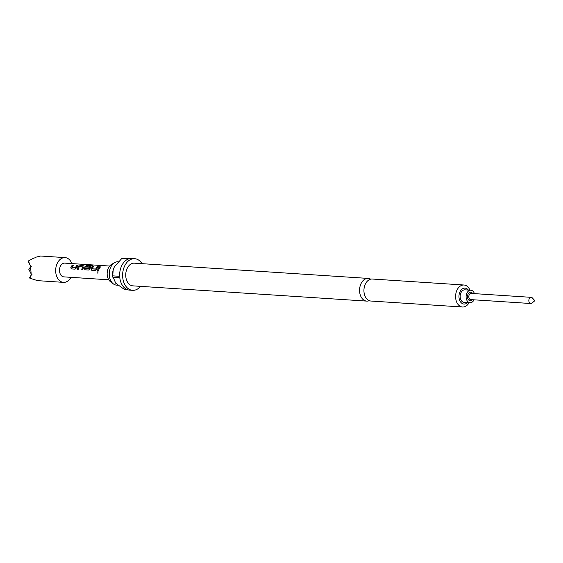 <?xml version="1.0" encoding="UTF-8"?>
<svg xmlns="http://www.w3.org/2000/svg" width="563" height="563" viewBox="0 0 563 563"><rect width="100%" height="100%" fill="white"/><g stroke="black" fill="none" stroke-linecap="round" stroke-linejoin="round"><path stroke-width="0.84" d="M98.011 271.429L97.941 273.175M97.786 273.189L97.885 271.408L97.892 273.189M370.672 279.178A11.366 7.882 93.7 0 0 368.202 278.418A11.366 7.882 93.7 0 0 361.228 283.231A11.366 7.882 93.7 0 0 360.207 294.766A11.366 7.882 93.7 0 0 366.724 301.106A11.366 7.882 93.7 0 0 369.272 300.677M529.29 298.643A3.104 2.146 -86.3 0 1 531.19 297.334A3.104 2.146 -86.3 0 1 532.352 297.933L534.85 300.677L532.014 303.077A3.104 2.146 -86.3 0 1 530.789 303.52A3.104 2.146 -86.3 0 1 529.009 301.789A3.104 2.146 -86.3 0 1 529.29 298.643M530.789 303.52L470.752 299.607A3.104 2.146 -86.3 0 1 468.972 297.876A3.104 2.146 -86.3 0 1 469.253 294.731A3.104 2.146 -86.3 0 1 471.154 293.414L531.19 297.334M472.266 299.706A4.244 2.942 -86.3 0 1 468.367 299.615A4.244 2.942 -86.3 0 1 468.127 294.034A4.244 2.942 -86.3 0 1 472.667 293.513M474.025 299.819A6.27 4.349 -86.3 0 1 473.891 300.079A6.27 4.349 -86.3 0 1 470.049 302.732A6.27 4.349 -86.3 0 1 466.453 299.234A6.27 4.349 -86.3 0 1 467.016 292.873A6.27 4.349 -86.3 0 1 470.865 290.219A6.27 4.349 -86.3 0 1 474.426 293.633M470.865 290.219L464.918 289.832A6.27 4.349 93.7 0 0 461.076 292.486A6.27 4.349 93.7 0 0 460.513 298.847A6.27 4.349 93.7 0 0 464.102 302.345L470.049 302.732M71.867 263.583A12.4 8.6 93.7 0 0 65.09 257.615A12.4 8.6 93.7 0 0 55.73 272.112A12.4 8.6 93.7 0 0 63.471 282.366L37.58 280.641L29.888 278.228L30.944 275.469L32 274.462L31.169 273.921L30.55 266.834L31.289 266.327L30.022 264.948L28.382 260.965L33.555 258.192L35.856 257.594L35.546 257.284L40.508 256.052M117.977 285.23L116.632 285.145A11.71 8.121 -86.3 0 1 113.36 283.886L110.517 281.746A9.578 6.643 -86.3 0 1 108.56 267.721A9.578 6.643 -86.3 0 1 111.65 264.336L114.746 262.59A11.71 8.121 -86.3 0 1 118.16 261.767L118.251 261.774M113.36 283.886A11.71 8.121 -86.3 0 1 110.974 266.721A11.71 8.121 -86.3 0 1 114.746 262.59M469.12 302.676A11.021 7.643 -86.3 0 1 462.54 307.011L370.869 301.029A11.021 7.643 -86.3 0 1 364.557 294.885A11.021 7.643 -86.3 0 1 365.542 283.696A11.021 7.643 -86.3 0 1 372.305 279.03L463.968 285.012A11.021 7.643 -86.3 0 1 469.936 290.163M140.525 286.356A15.848 10.986 -86.3 0 1 132.601 290.325A15.848 10.986 -86.3 0 1 123.515 281.486A15.848 10.986 -86.3 0 1 124.937 265.405A15.848 10.986 -86.3 0 1 134.663 258.699A15.848 10.986 -86.3 0 1 142.01 263.667M134.663 258.699L131.686 258.508A15.848 10.986 93.7 0 0 129.807 258.614L122.868 258.164A15.848 10.986 93.7 0 0 121.854 258.417L128.793 258.867A15.848 10.986 93.7 0 0 121.967 265.215A15.848 10.986 93.7 0 0 119.673 276.306L112.741 275.856A15.848 10.986 93.7 0 0 112.867 277.299L119.799 277.756A15.848 10.986 93.7 0 0 129.624 290.135L132.601 290.325M366.724 301.106L132.889 285.856A11.366 7.882 -86.3 0 1 126.372 279.515A11.366 7.882 -86.3 0 1 127.393 267.981A11.366 7.882 -86.3 0 1 134.367 263.167L368.202 278.418M468.353 290.058A7.995 5.546 93.7 0 0 460.133 291.5A7.995 5.546 93.7 0 0 460.421 301.768A7.995 5.546 93.7 0 0 467.536 302.57M462.54 307.011A11.021 7.643 -86.3 0 1 456.22 300.86A11.021 7.643 -86.3 0 1 457.212 289.671A11.021 7.643 -86.3 0 1 463.968 285.012M71.431 268.91L75.069 269.149L76.42 267.953A6.89 4.778 93.7 0 1 78.025 265.426L76.983 265.363A6.89 4.778 93.7 0 0 75.449 267.714L71.951 267.488A6.89 4.778 93.7 0 1 73.486 265.131L72.444 265.06A6.89 4.778 93.7 0 0 70.839 267.587L71.205 268.854M82.909 266.82A6.89 4.778 93.7 0 0 81.762 269.586L82.803 269.649A6.89 4.778 93.7 0 1 84.049 266.749L83.817 265.806L80.178 265.567L78.468 266.383A6.89 4.778 93.7 0 0 77.222 269.29L78.264 269.353A6.89 4.778 93.7 0 1 79.411 266.595L82.979 266.911A6.749 4.68 93.7 0 0 81.86 269.593M84.246 266.01L80.227 265.68L78.531 266.482A6.749 4.68 93.7 0 0 77.321 269.29M92.944 265.243L88.574 264.955L86.709 265.342A6.89 4.778 93.7 0 0 84.366 268.474L84.957 269.79L88.595 270.029L89.946 268.832A6.89 4.778 93.7 0 1 90.812 267.186L90.58 266.243L87.596 266.053A6.89 4.778 93.7 0 0 86.808 267.003L89.784 267.27A6.89 4.778 93.7 0 0 89.088 268.607L85.583 268.375A6.89 4.778 93.7 0 1 87.737 265.504L91.987 265.729A6.89 4.778 93.7 0 1 92.944 265.243M91.009 266.454L87.596 266.053M91.713 270.233L95.358 270.472L96.709 269.276A6.89 4.778 93.7 0 1 98.307 266.749L97.272 266.679A6.89 4.778 93.7 0 0 95.731 269.037L92.233 268.811A6.89 4.778 93.7 0 1 93.768 266.454L92.726 266.383A6.89 4.778 93.7 0 0 91.122 268.91L91.487 270.177M99.489 266.827A6.89 4.778 93.7 0 0 97.505 270.606L98.546 270.676A6.89 4.778 93.7 0 1 100.531 266.897L99.538 266.939A6.749 4.68 93.7 0 0 97.603 270.613M109.658 266.046L64.731 263.118A6.89 4.778 93.7 0 0 59.53 271.169A6.89 4.778 93.7 0 0 63.83 276.869L108.765 279.797M127.773 289.783L124.571 289.572L115.746 283.245L112.741 276.334A11.71 8.121 -86.3 0 1 113.156 269.994A11.71 8.121 -86.3 0 1 113.325 269.388M121.854 258.417L114.324 266.939L113.198 269.853L112.741 275.856M35.258 257.734L35.546 257.284M63.471 282.366A12.4 8.6 93.7 0 0 70.966 277.334M30.022 264.948L28.15 261.331L28.382 260.965M31.169 273.921L28.861 269.473L30.55 266.834M29.888 278.228L29.565 277.608L30.944 275.469M100.425 266.996L99.538 266.939M91.122 268.91L91.804 270.268M92.726 266.383L92.775 266.496A6.749 4.68 93.7 0 0 91.206 268.973M93.662 266.559L92.775 266.496M92.269 268.896L95.633 269.121M97.272 266.679L97.322 266.792A6.749 4.68 93.7 0 0 95.816 269.1M98.208 266.855L97.322 266.792M92.663 265.356L88.574 264.955M88.595 265.089L86.709 265.342M86.744 265.469A6.749 4.68 93.7 0 0 84.45 268.537L84.366 268.474M84.45 268.537L85.041 269.825M91.037 266.517L90.629 266.355M87.645 266.165A6.749 4.68 93.7 0 0 86.934 267.01M89.855 267.362A6.749 4.68 93.7 0 0 89.172 268.671L89.088 268.607M89.067 268.748L85.618 268.467M84.274 266.081L83.866 265.919M70.839 267.587L71.522 268.945M72.444 265.06L72.493 265.173A6.749 4.68 93.7 0 0 70.924 267.65M73.38 265.236L72.493 265.173M71.987 267.58L75.343 267.798M76.983 265.363L77.04 265.476A6.749 4.68 93.7 0 0 75.533 267.784M77.926 265.532L77.04 265.476M40.149 255.989L65.09 257.615"/></g></svg>
